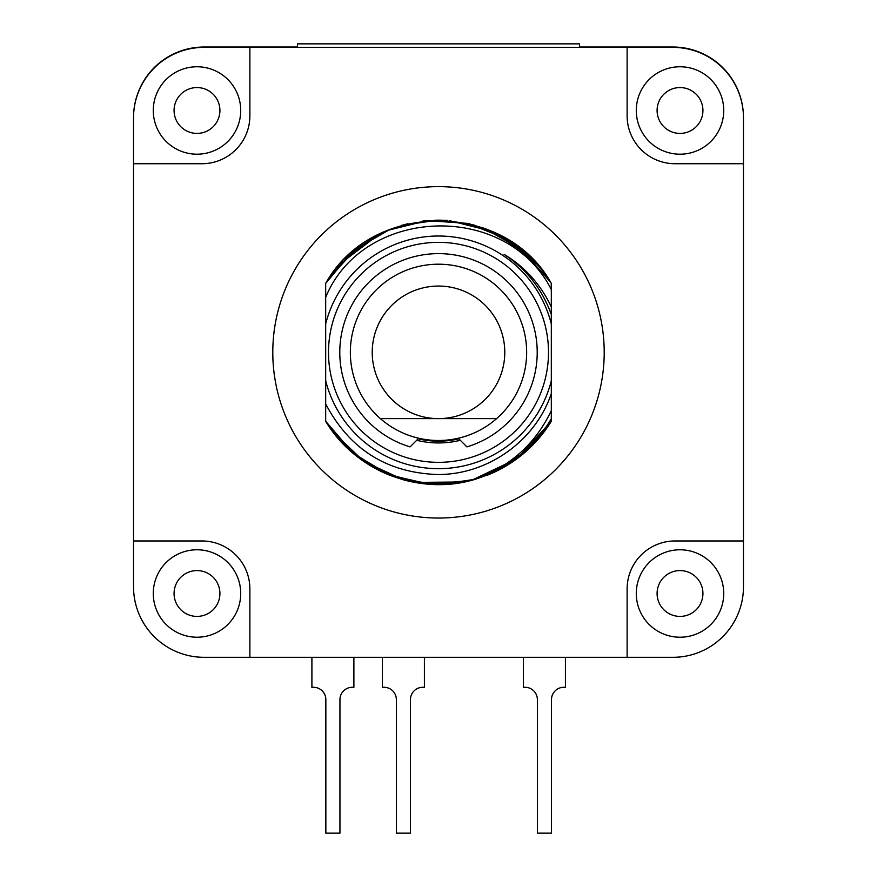 <?xml version="1.0" encoding="UTF-8"?>
<svg xmlns="http://www.w3.org/2000/svg" width="877" height="877" viewBox="0 0 877 877"><rect width="100%" height="100%" fill="white"/><g stroke="black" fill="none" stroke-linecap="round" stroke-linejoin="round"><path stroke-width="1.32" d="M627.121 47.38L627.121 115.775A47.95 47.95 0 0 0 675.071 163.725L743.466 163.725L743.466 117.891A70.511 70.511 0 0 0 672.955 47.38L249.879 47.38L249.879 115.775A47.95 47.95 0 0 1 201.929 163.725L133.534 163.725L133.534 540.966L201.929 540.966A47.95 47.95 0 0 1 249.879 588.916L249.879 657.312L627.121 657.312L627.121 588.916A47.95 47.95 0 0 1 675.071 540.966L743.466 540.966L743.466 163.725M200.164 47.479L200.164 47.128A70.511 70.511 0 0 0 133.644 113.659L133.666 113.659M297.478 47.018L204.045 47.018A70.511 70.511 0 0 0 200.164 47.128M579.522 47.018L672.955 47.018A70.511 70.511 0 0 1 676.836 47.128L676.836 47.479M249.879 47.38L204.045 47.38A70.511 70.511 0 0 0 133.534 117.891L133.534 163.725M133.534 540.966L133.534 586.801A70.511 70.511 0 0 0 204.045 657.312L249.879 657.312M627.121 657.312L672.955 657.312A70.511 70.511 0 0 0 743.466 586.801L743.466 540.966M743.334 113.659L743.356 113.659A70.511 70.511 0 0 0 676.836 47.128M153.278 110.48A43.718 43.718 0 0 0 196.996 154.199A43.718 43.718 0 0 0 240.715 110.48A43.718 43.718 0 0 0 196.996 66.762A43.718 43.718 0 0 0 153.278 110.48M174.074 110.48A22.912 22.912 0 0 1 196.996 87.568A22.912 22.912 0 0 1 219.908 110.48A22.912 22.912 0 0 1 196.996 133.403A22.912 22.912 0 0 1 174.074 110.48M636.285 593.499A43.718 43.718 0 0 0 680.004 637.217A43.718 43.718 0 0 0 723.722 593.499A43.718 43.718 0 0 0 680.004 549.78A43.718 43.718 0 0 0 636.285 593.499M657.092 593.499A22.912 22.912 0 0 1 680.004 570.576A22.912 22.912 0 0 1 702.926 593.499A22.912 22.912 0 0 1 680.004 616.41A22.912 22.912 0 0 1 657.092 593.499M153.278 593.499A43.718 43.718 0 0 0 196.996 637.217A43.718 43.718 0 0 0 240.715 593.499A43.718 43.718 0 0 0 196.996 549.78A43.718 43.718 0 0 0 153.278 593.499M174.074 593.499A22.912 22.912 0 0 1 196.996 570.576A22.912 22.912 0 0 1 219.908 593.499A22.912 22.912 0 0 1 196.996 616.41A22.912 22.912 0 0 1 174.074 593.499M311.905 657.312L311.905 687.382A12.344 12.344 0 0 1 325.849 699.616L325.849 833.15L339.947 833.15L339.947 699.616A12.344 12.344 0 0 1 353.88 687.382L353.88 657.312M382.416 657.312L382.416 687.382A12.344 12.344 0 0 1 396.36 699.616L396.36 833.15L410.458 833.15L410.458 699.616A12.344 12.344 0 0 1 424.402 687.382L424.402 657.312M565.424 657.312L565.424 687.382A12.344 12.344 0 0 0 551.49 699.616L551.49 833.15L537.382 833.15L537.382 699.616A12.344 12.344 0 0 0 523.448 687.382L523.448 657.312M297.478 47.38L297.478 43.85L579.522 43.85L579.522 47.38M636.285 110.48A43.718 43.718 0 0 0 680.004 154.199A43.718 43.718 0 0 0 723.722 110.48A43.718 43.718 0 0 0 680.004 66.762A43.718 43.718 0 0 0 636.285 110.48M657.092 110.48A22.912 22.912 0 0 1 680.004 87.568A22.912 22.912 0 0 1 702.926 110.48A22.912 22.912 0 0 1 680.004 133.403A22.912 22.912 0 0 1 657.092 110.48M604.209 352.346A165.709 165.709 0 0 0 438.5 186.637A165.709 165.709 0 0 0 272.791 352.346A165.709 165.709 0 0 0 438.5 518.044A165.709 165.709 0 0 0 604.209 352.346M325.685 395.33L325.685 421.267A132.208 132.208 0 0 0 390.473 475.52M402.104 479.445A132.208 132.208 0 0 0 474.885 479.445M486.527 475.52A132.208 132.208 0 0 0 551.315 421.267L551.315 418.724L551.315 421.267L517.156 458.616L471.453 480.377L429.686 484.257L388.818 474.863L352.949 453.135L325.685 421.267L325.685 395.012M348.969 255.054L325.685 283.414L325.685 307.235M325.685 315.292L325.685 388.303M537.239 264.415L528.228 255.24M518.45 247.051L508.002 239.87M447.632 220.445L439.662 220.138M427.68 220.576L422.714 221.081M407.98 223.701L401.227 225.499M382.208 232.712L378.974 234.291M551.315 410.589C535.069 444.869 508.441 468.132 471.453 480.377C506.358 470.346 532.986 449.791 551.315 418.724L551.315 388.873M551.315 384.992L551.315 320.807M551.315 317.956L551.315 299.89M551.315 323.92A116.345 116.345 0 0 0 325.685 323.92L325.685 380.771A116.345 116.345 0 0 0 551.315 380.771L551.315 314.514C542.161 289.18 526.419 269.129 504.089 254.374C524.928 266.926 540.67 284.444 551.315 306.917L551.315 283.392L544.255 272.999M551.315 380.771L551.315 393.565C535.562 440.791 487.667 475.038 437.239 474.501C386.658 472.67 349.474 449.145 325.685 403.935L325.685 380.771M474.698 479.5L436.943 484.542L402.543 479.566L436.943 484.542L471.453 480.377L517.156 458.605L551.315 421.267L551.315 412.343L551.315 421.267L551.315 412.365L551.315 421.267L551.315 412.365L551.315 421.267L551.315 412.365L551.315 421.267L517.156 458.605L471.464 480.377C416.772 495.352 354.483 470.083 325.685 421.267L325.685 394.793M551.249 283.293L551.315 292.359M551.315 306.917L551.315 318.121L551.315 306.917M551.315 289.454C505.645 200.449 362.892 206.753 325.685 297.303L325.685 283.414L350.208 253.924L382.175 232.734M325.685 323.92L325.685 283.414C371.629 200.131 505.371 200.131 551.315 283.414L551.271 283.326M471.453 480.377L429.686 484.257L388.818 474.863L352.949 453.135L325.685 421.267L325.685 394.716L325.685 421.267L353.486 453.595L390.133 475.389L353.486 453.595L325.685 421.267C333.326 433.742 342.764 444.661 354.001 454.023L326.452 422.517M534.904 442.819L551.315 421.267L523.602 453.519L487.064 475.312M545.779 429.62L526.343 451.151M516.783 458.879L486.954 475.356M475.663 479.226L439.969 484.542L404.154 480.015L440.079 484.542L475.926 479.149M392.172 476.167L359.23 458.156L392.162 476.167M489.213 474.435L521.662 455.119L547.336 427.406M526.507 451.008L488.467 474.753M464.602 481.955L414.799 482.416M403.793 479.916L364.174 461.686L332.635 431.55L356.698 456.204L386.318 473.821M325.707 421.322L352.236 452.532L387.097 474.15L426.902 484.038L467.825 481.265M523.81 453.343L517.879 458.068M517.43 458.408L475.926 479.138M464.503 481.966L414.865 482.427M551.315 421.267L517.485 458.364L472.264 480.168M387.239 230.476L426.946 220.642L467.759 223.405L505.766 238.522L537.338 264.536M334.29 270.982L354.637 250.131L379.072 234.236L345.078 258.792M402.85 225.027L436.044 220.149L469.403 223.788L500.767 235.716L528.118 255.141L491.569 231.254L449.243 220.565L491.569 231.243L528.118 255.141M536.461 263.56L544.354 273.131L536.461 263.56M340.539 263.549L379.083 234.236L344.891 258.967M426.792 220.653L390.024 229.335L427.636 220.576M528.064 255.086L491.58 231.254L449.331 220.576M329.105 278.086L325.685 283.414M330.136 276.606L356.588 248.564L390.024 229.346L427.428 220.598M550.526 282.131L521.519 249.441L483.424 227.998C512.343 238.763 534.981 257.235 551.315 283.414M401.6 225.389L437.864 220.138L474.172 225.038L438.051 220.127L401.94 225.29M390.035 229.335L355.821 249.167L329.018 278.228M328.502 352.346A109.998 109.998 0 0 1 438.5 242.348A109.998 109.998 0 0 1 548.498 352.346A109.998 109.998 0 0 1 438.5 462.343A109.998 109.998 0 0 1 328.502 352.346M416.696 440.287A90.605 90.605 0 0 0 460.304 440.287M458.265 438.237L466.904 446.886A98.717 98.717 0 0 0 518.789 294.913A98.717 98.717 0 0 0 358.211 294.913A98.717 98.717 0 0 0 410.096 446.886L418.735 438.237M438.5 264.196A88.139 88.139 0 0 0 380.399 418.625A88.139 88.139 0 0 0 496.601 418.625L380.399 418.625L496.601 418.625A88.139 88.139 0 0 0 438.5 264.196M438.5 286.055A66.279 66.279 0 0 1 504.779 352.346A66.279 66.279 0 0 1 438.5 418.625A66.279 66.279 0 0 1 372.221 352.346A66.279 66.279 0 0 1 438.5 286.055M418.154 438.829A88.851 88.851 0 0 0 458.846 438.829"/></g></svg>
